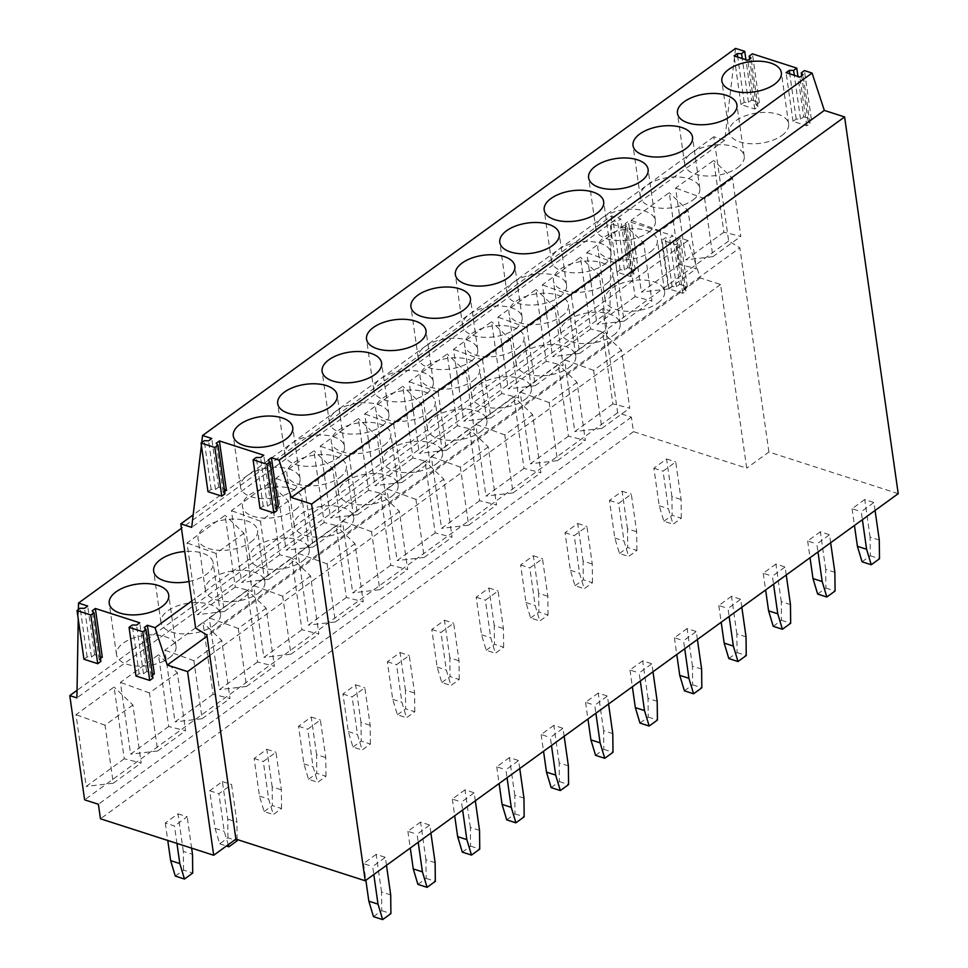 <?xml version="1.0" encoding="UTF-8"?>
<svg xmlns="http://www.w3.org/2000/svg" width="968" height="968" viewBox="0 0 968 968"><rect width="100%" height="100%" fill="white"/><g stroke="black" fill="none" stroke-linecap="round" stroke-linejoin="round"><path stroke-width="0.73" stroke-dasharray="4.84 3.63" d="M207.987 491.708L211.169 489.397L215.489 489.469L218.671 487.158L226.318 489.626M224.528 490.933L223.148 491.925L224.939 493.837M211.169 489.397L204.236 440.73M223.148 491.925L216.215 443.247M218.671 487.158L211.738 438.468M215.489 489.469L208.568 440.791M260.017 508.466L263.199 506.155L267.519 506.216L270.701 503.917L278.348 506.385M276.558 507.68L275.178 508.684L276.969 510.596M263.199 506.155L256.266 457.477M275.178 508.684L268.245 460.006M270.701 503.917L263.768 455.226M267.519 506.216L260.598 457.549M135.98 676.003L139.15 673.704L143.482 673.764L146.652 671.453L154.311 673.922M152.508 675.228L151.129 676.233L152.92 678.132M139.15 673.704L132.229 625.025M151.129 676.233L144.208 627.554M611.51 215.937L609.925 310.788L602.786 308.489L617.62 412.719L631.39 417.147L633.459 431.667L746.703 468.149L720.555 284.483L700.288 277.949L688.03 240.584L680.383 238.116L677.201 240.427L678.991 242.327L675.821 244.638L662.051 240.197L665.222 237.898L669.553 237.959L672.724 235.66L628.353 221.357L625.171 223.668L626.962 225.58L623.791 227.879L610.021 223.439L613.192 221.14L617.524 221.2L620.694 218.901L611.51 215.937L181.452 528.298M688.03 240.584L191.797 600.995M189.014 581.478A30.044 15.246 -8.1 0 0 206.353 574.375A30.044 15.246 -8.1 0 0 213.142 562.747A30.044 15.246 -8.1 0 0 184.755 551.494M250.772 542.116A30.044 15.246 -8.1 0 0 257.561 530.488A30.044 15.246 -8.1 0 0 236.918 519.138A30.044 15.246 -8.1 0 0 204.853 527.33A30.044 15.246 -8.1 0 0 198.065 538.958A30.044 15.246 -8.1 0 0 218.707 550.308A30.044 15.246 -8.1 0 0 250.772 542.116M295.179 509.858A30.044 15.246 -8.1 0 0 301.968 498.23A30.044 15.246 -8.1 0 0 281.325 486.88A30.044 15.246 -8.1 0 0 249.272 495.071A30.044 15.246 -8.1 0 0 242.484 506.7A30.044 15.246 -8.1 0 0 263.127 518.049A30.044 15.246 -8.1 0 0 295.179 509.858M339.599 477.599A30.044 15.246 -8.1 0 0 346.387 465.971A30.044 15.246 -8.1 0 0 325.744 454.621A30.044 15.246 -8.1 0 0 293.691 462.813A30.044 15.246 -8.1 0 0 286.903 474.441A30.044 15.246 -8.1 0 0 307.546 485.791A30.044 15.246 -8.1 0 0 339.599 477.599M384.018 445.341A30.044 15.246 -8.1 0 0 390.806 433.712A30.044 15.246 -8.1 0 0 370.163 422.363A30.044 15.246 -8.1 0 0 338.11 430.554A30.044 15.246 -8.1 0 0 331.322 442.182A30.044 15.246 -8.1 0 0 351.965 453.532A30.044 15.246 -8.1 0 0 384.018 445.341M428.437 413.082A30.044 15.246 -8.1 0 0 435.225 401.454A30.044 15.246 -8.1 0 0 414.582 390.104A30.044 15.246 -8.1 0 0 382.529 398.296A30.044 15.246 -8.1 0 0 375.741 409.924A30.044 15.246 -8.1 0 0 396.384 421.274A30.044 15.246 -8.1 0 0 428.437 413.082M472.856 380.823A30.044 15.246 -8.1 0 0 479.644 369.195A30.044 15.246 -8.1 0 0 459.001 357.845A30.044 15.246 -8.1 0 0 426.936 366.037A30.044 15.246 -8.1 0 0 420.148 377.665A30.044 15.246 -8.1 0 0 440.791 389.015A30.044 15.246 -8.1 0 0 472.856 380.823M517.263 348.565A30.044 15.246 -8.1 0 0 524.051 336.937A30.044 15.246 -8.1 0 0 503.408 325.587A30.044 15.246 -8.1 0 0 471.356 333.779A30.044 15.246 -8.1 0 0 464.567 345.407A30.044 15.246 -8.1 0 0 485.21 356.756A30.044 15.246 -8.1 0 0 517.263 348.565M561.682 316.306A30.044 15.246 -8.1 0 0 568.47 304.678A30.044 15.246 -8.1 0 0 547.827 293.328A30.044 15.246 -8.1 0 0 515.775 301.52A30.044 15.246 -8.1 0 0 508.986 313.148A30.044 15.246 -8.1 0 0 529.629 324.498A30.044 15.246 -8.1 0 0 561.682 316.306M606.101 284.048A30.044 15.246 -8.1 0 0 612.889 272.419A30.044 15.246 -8.1 0 0 592.247 261.07A30.044 15.246 -8.1 0 0 560.194 269.261A30.044 15.246 -8.1 0 0 553.406 280.889A30.044 15.246 -8.1 0 0 574.048 292.239A30.044 15.246 -8.1 0 0 606.101 284.048M650.52 251.789A30.044 15.246 -8.1 0 0 657.308 240.161A30.044 15.246 -8.1 0 0 636.666 228.811A30.044 15.246 -8.1 0 0 604.613 237.003A30.044 15.246 -8.1 0 0 597.825 248.631A30.044 15.246 -8.1 0 0 618.467 259.981A30.044 15.246 -8.1 0 0 650.52 251.789M146.652 671.453L139.731 622.787M143.482 673.764L136.561 625.086M83.95 659.244L87.12 656.945L91.452 657.006L94.622 654.707L102.281 657.163M94.622 654.707L87.701 606.029M78.408 609.562L78.239 619.145M679.657 284.35L687.304 286.818L684.134 289.117L685.925 291.029L682.755 293.328L668.985 288.887L672.155 286.589L676.487 286.649L679.657 284.35L672.724 235.66M687.304 286.818L680.383 238.116M627.627 267.591L635.274 270.06L632.104 272.359L633.895 274.271L630.725 276.57L616.955 272.141L620.125 269.83L624.457 269.891L627.627 267.591L620.694 218.901M635.274 270.06L628.353 221.357M632.104 272.359L625.171 223.668M633.895 274.271L626.962 225.58M630.725 276.57L623.791 227.879M616.955 272.141L610.021 223.439M620.125 269.83L613.192 221.14M624.457 269.891L617.524 221.2M609.925 310.788L76.92 697.904M700.288 277.949L207.019 636.194M684.134 289.117L677.201 240.427M685.925 291.029L678.991 242.327M682.755 293.328L675.821 244.638M668.985 288.887L662.051 240.197M672.155 286.589L665.222 237.898M676.487 286.649L669.553 237.959M169.231 657.889A30.044 15.246 -8.1 0 0 176.019 646.261A30.044 15.246 -8.1 0 0 155.376 634.911A30.044 15.246 -8.1 0 0 123.323 643.103A30.044 15.246 -8.1 0 0 116.535 654.731A30.044 15.246 -8.1 0 0 137.178 666.081A30.044 15.246 -8.1 0 0 169.231 657.889M213.65 625.63A30.044 15.246 -8.1 0 0 220.438 614.002A30.044 15.246 -8.1 0 0 199.795 602.653A30.044 15.246 -8.1 0 0 167.742 610.844A30.044 15.246 -8.1 0 0 160.942 622.472A30.044 15.246 -8.1 0 0 181.585 633.822A30.044 15.246 -8.1 0 0 213.65 625.63M258.057 593.372A30.044 15.246 -8.1 0 0 264.845 581.744A30.044 15.246 -8.1 0 0 244.202 570.394A30.044 15.246 -8.1 0 0 212.149 578.586A30.044 15.246 -8.1 0 0 205.361 590.214A30.044 15.246 -8.1 0 0 226.004 601.564A30.044 15.246 -8.1 0 0 258.057 593.372M302.476 561.113A30.044 15.246 -8.1 0 0 309.264 549.485A30.044 15.246 -8.1 0 0 288.621 538.135A30.044 15.246 -8.1 0 0 256.568 546.327A30.044 15.246 -8.1 0 0 249.78 557.955A30.044 15.246 -8.1 0 0 270.423 569.305A30.044 15.246 -8.1 0 0 302.476 561.113M346.895 528.855A30.044 15.246 -8.1 0 0 353.683 517.227A30.044 15.246 -8.1 0 0 333.04 505.877A30.044 15.246 -8.1 0 0 300.988 514.068A30.044 15.246 -8.1 0 0 294.199 525.697A30.044 15.246 -8.1 0 0 314.842 537.046A30.044 15.246 -8.1 0 0 346.895 528.855M391.314 496.596A30.044 15.246 -8.1 0 0 398.102 484.968A30.044 15.246 -8.1 0 0 377.459 473.618A30.044 15.246 -8.1 0 0 345.407 481.81A30.044 15.246 -8.1 0 0 338.619 493.438A30.044 15.246 -8.1 0 0 359.261 504.788A30.044 15.246 -8.1 0 0 391.314 496.596M435.733 464.337A30.044 15.246 -8.1 0 0 442.521 452.709A30.044 15.246 -8.1 0 0 421.879 441.36A30.044 15.246 -8.1 0 0 389.826 449.551A30.044 15.246 -8.1 0 0 383.026 461.179A30.044 15.246 -8.1 0 0 403.668 472.529A30.044 15.246 -8.1 0 0 435.733 464.337M480.14 432.079A30.044 15.246 -8.1 0 0 486.928 420.451A30.044 15.246 -8.1 0 0 466.286 409.101A30.044 15.246 -8.1 0 0 434.233 417.293A30.044 15.246 -8.1 0 0 427.445 428.921A30.044 15.246 -8.1 0 0 448.087 440.271A30.044 15.246 -8.1 0 0 480.14 432.079M524.559 399.82A30.044 15.246 -8.1 0 0 531.347 388.192A30.044 15.246 -8.1 0 0 510.705 376.842A30.044 15.246 -8.1 0 0 478.652 385.034A30.044 15.246 -8.1 0 0 471.864 396.662A30.044 15.246 -8.1 0 0 492.506 408.012A30.044 15.246 -8.1 0 0 524.559 399.82M568.978 367.562A30.044 15.246 -8.1 0 0 575.766 355.934A30.044 15.246 -8.1 0 0 555.124 344.584A30.044 15.246 -8.1 0 0 523.071 352.776A30.044 15.246 -8.1 0 0 516.283 364.404A30.044 15.246 -8.1 0 0 536.925 375.753A30.044 15.246 -8.1 0 0 568.978 367.562M613.397 335.303A30.044 15.246 -8.1 0 0 620.185 323.675A30.044 15.246 -8.1 0 0 599.543 312.325A30.044 15.246 -8.1 0 0 567.49 320.517A30.044 15.246 -8.1 0 0 560.702 332.145A30.044 15.246 -8.1 0 0 581.344 343.495A30.044 15.246 -8.1 0 0 613.397 335.303M657.816 303.044A30.044 15.246 -8.1 0 0 664.605 291.416A30.044 15.246 -8.1 0 0 643.962 280.067A30.044 15.246 -8.1 0 0 611.909 288.258A30.044 15.246 -8.1 0 0 605.121 299.886A30.044 15.246 -8.1 0 0 625.764 311.236A30.044 15.246 -8.1 0 0 657.816 303.044M720.555 284.483L209.766 655.457M633.459 431.667L100.454 818.783M898.219 493.668L768.907 452.02L746.703 468.149M631.39 417.147L98.385 804.263M617.62 412.719L84.615 799.822M602.786 308.489L77.041 690.329M124.279 758.767L86.212 786.415L76 714.662L114.067 687.002L124.279 758.767L141.159 762.99L132.894 704.97L114.067 687.002M168.698 726.508L130.619 754.157L120.407 682.404L158.486 654.743L168.698 726.508L185.578 730.731L177.313 672.712L158.486 654.743M213.117 694.25L175.039 721.898L164.826 650.145L202.905 622.485L213.117 694.25L229.985 698.472L221.732 640.453L202.905 622.485M257.524 661.991L219.458 689.639L209.245 617.874L247.312 590.226L257.524 661.991L274.404 666.214L266.152 608.194L247.312 590.226M301.943 629.732L263.877 657.381L253.664 585.616L291.731 557.967L301.943 629.732L318.823 633.955L310.571 575.936L291.731 557.967M346.363 597.462L308.296 625.122L298.083 553.357L336.15 525.709L346.363 597.462L363.242 601.697L354.978 543.677L336.15 525.709M390.782 565.203L352.715 592.864L342.49 521.099L380.569 493.45L390.782 565.203L407.661 569.438L399.397 511.419L380.569 493.45M435.201 532.944L397.122 560.605L386.91 488.84L424.988 461.191L435.201 532.944L452.068 537.179L443.816 479.16L424.988 461.191M479.62 500.686L441.541 528.346L431.329 456.581L469.407 428.933L479.62 500.686L496.487 504.921L488.235 446.901L469.407 428.933M524.027 468.427L485.96 496.076L475.748 424.323L513.814 396.674L524.027 468.427L540.906 472.662L532.654 414.643L513.814 396.674M568.446 436.169L530.379 463.817L520.167 392.064L558.234 364.416L568.446 436.169L585.325 440.404L577.061 382.384L558.234 364.416M612.865 403.91L574.798 431.559L564.586 359.806L602.653 332.157L612.865 403.91L629.745 408.145L621.48 350.126L602.653 332.157M91.452 657.006L84.531 608.327M100.478 658.47L99.099 659.474L100.89 661.374M99.099 659.474L92.178 610.796M768.907 452.02L739.855 247.844L206.849 634.96M87.12 656.945L80.199 608.267M201.719 442.545L201.392 445.341M803.694 116.801L811.353 119.27L808.171 121.581L809.962 123.48L806.792 125.792L793.022 121.351L796.192 119.052L800.524 119.112L803.694 116.801L797.959 76.484M811.353 119.27L804.42 70.579M735.559 48.4L724.705 140.275L713.815 136.766L728.65 240.984L739.855 247.844M751.664 100.055L759.323 102.511L756.141 104.822L757.944 106.722L754.762 109.033L740.992 104.592L744.162 102.293L748.494 102.354L751.664 100.055L745.929 59.726M759.323 102.511L752.39 53.821M132.894 704.97L105.028 725.213L113.28 783.233L86.212 786.415M113.28 783.233L141.159 762.99M105.028 725.213L76 714.662M177.313 672.712L149.447 692.955L157.699 750.974L130.619 754.157M157.699 750.974L185.578 730.731M149.447 692.955L120.407 682.404M221.732 640.453L193.866 660.696L202.118 718.716L175.039 721.898M202.118 718.716L229.985 698.472M193.866 660.696L164.826 650.145M266.152 608.194L238.273 628.438L246.537 686.457L219.458 689.639M246.537 686.457L274.404 666.214M238.273 628.438L209.245 617.874M310.571 575.936L282.692 596.179L290.957 654.199L263.877 657.381M290.957 654.199L318.823 633.955M282.692 596.179L253.664 585.616M354.978 543.677L327.111 563.92L335.376 621.94L308.296 625.122M335.376 621.94L363.242 601.697M327.111 563.92L298.083 553.357M399.397 511.419L371.531 531.662L379.783 589.681L352.715 592.864M379.783 589.681L407.661 569.438M371.531 531.662L342.49 521.099M443.816 479.16L415.95 499.403L424.202 557.423L397.122 560.605M424.202 557.423L452.068 537.179M415.95 499.403L386.91 488.84M488.235 446.901L460.357 467.145L468.621 525.164L441.541 528.346M468.621 525.164L496.487 504.921M460.357 467.145L431.329 456.581M532.654 414.643L504.776 434.886L513.04 492.906L485.96 496.076M513.04 492.906L540.906 472.662M504.776 434.886L475.748 424.323M577.061 382.384L549.195 402.615L557.459 460.647L530.379 463.817M557.459 460.647L585.325 440.404M549.195 402.615L520.167 392.064M621.48 350.126L593.614 370.357L601.866 428.388L574.798 431.559M601.866 428.388L629.745 408.145M593.614 370.357L564.586 359.806M728.65 240.984L195.645 628.087M713.815 136.766L193.177 514.891M235.309 587.031L197.242 614.68L187.03 542.927L225.096 515.279L235.309 587.031L252.188 591.266L243.936 533.235L225.096 515.279M279.728 554.773L241.661 582.421L231.449 510.668L269.515 483.02L279.728 554.773L296.607 559.008L288.355 500.976L269.515 483.02M324.147 522.514L286.08 550.163L275.868 478.41L313.934 450.761L324.147 522.514L341.026 526.749L332.762 468.718L313.934 450.761M368.566 490.256L330.487 517.904L320.275 446.151L358.354 418.503L368.566 490.256L385.445 494.491L377.181 436.459L358.354 418.503M412.985 457.997L374.906 485.646L364.694 413.893L402.773 386.244L412.985 457.997L429.852 462.232L421.6 404.2L402.773 386.244M457.392 425.738L419.325 453.387L409.113 381.634L447.18 353.986L457.392 425.738L474.272 429.961L466.019 371.942L447.18 353.986M501.811 393.48L463.745 421.128L453.532 349.375L491.599 321.715L501.811 393.48L518.691 397.703L510.439 339.683L491.599 321.715M546.23 361.221L508.164 388.87L497.951 317.117L536.018 289.456L546.23 361.221L563.11 365.444L554.846 307.425L536.018 289.456M590.649 328.963L552.571 356.611L542.358 284.858L580.437 257.198L590.649 328.963L607.529 333.186L599.265 275.166L580.437 257.198M635.068 296.704L596.99 324.353L586.777 252.6L624.856 224.939L635.068 296.704L651.936 300.927L643.684 242.907L624.856 224.939M679.475 264.445L641.409 292.094L631.196 220.329L669.263 192.68L679.475 264.445L696.355 268.668L688.103 210.649L669.263 192.68M723.895 232.187L685.828 259.835L675.616 188.07L713.682 160.422L723.895 232.187L740.774 236.41L732.522 178.39L713.682 160.422M724.705 140.275L191.7 527.379M800.524 119.112L794.292 75.298M808.171 121.581L801.661 75.794M748.494 102.354L742.262 58.54M756.141 104.822L749.631 59.036M757.944 106.722L751.011 58.032M754.762 109.033L747.84 60.343M740.992 104.592L734.059 55.902M744.162 102.293L737.737 57.088M809.962 123.48L803.041 74.79M806.792 125.792L799.87 77.101M793.022 121.351L786.089 72.66M796.192 119.052L789.767 73.846M293.268 490.352A30.044 15.246 -8.1 0 0 300.056 478.724A30.044 15.246 -8.1 0 0 279.413 467.375A30.044 15.246 -8.1 0 0 247.36 475.566A30.044 15.246 -8.1 0 0 240.572 487.194A30.044 15.246 -8.1 0 0 261.215 498.544A30.044 15.246 -8.1 0 0 293.268 490.352M337.687 458.094A30.044 15.246 -8.1 0 0 344.475 446.466A30.044 15.246 -8.1 0 0 323.832 435.116A30.044 15.246 -8.1 0 0 291.779 443.308A30.044 15.246 -8.1 0 0 284.991 454.936A30.044 15.246 -8.1 0 0 305.634 466.286A30.044 15.246 -8.1 0 0 337.687 458.094M382.106 425.835A30.044 15.246 -8.1 0 0 388.894 414.207A30.044 15.246 -8.1 0 0 368.251 402.857A30.044 15.246 -8.1 0 0 336.199 411.049A30.044 15.246 -8.1 0 0 329.41 422.677A30.044 15.246 -8.1 0 0 350.053 434.027A30.044 15.246 -8.1 0 0 382.106 425.835M426.525 393.577A30.044 15.246 -8.1 0 0 433.313 381.949A30.044 15.246 -8.1 0 0 412.671 370.599A30.044 15.246 -8.1 0 0 380.606 378.791A30.044 15.246 -8.1 0 0 373.817 390.419A30.044 15.246 -8.1 0 0 394.46 401.768A30.044 15.246 -8.1 0 0 426.525 393.577M470.932 361.318A30.044 15.246 -8.1 0 0 477.72 349.69A30.044 15.246 -8.1 0 0 457.077 338.34A30.044 15.246 -8.1 0 0 425.025 346.532A30.044 15.246 -8.1 0 0 418.236 358.148A30.044 15.246 -8.1 0 0 438.879 369.51A30.044 15.246 -8.1 0 0 470.932 361.318M515.351 329.059A30.044 15.246 -8.1 0 0 522.139 317.431A30.044 15.246 -8.1 0 0 501.497 306.082A30.044 15.246 -8.1 0 0 469.444 314.273A30.044 15.246 -8.1 0 0 462.656 325.889A30.044 15.246 -8.1 0 0 483.298 337.251A30.044 15.246 -8.1 0 0 515.351 329.059M559.77 296.801A30.044 15.246 -8.1 0 0 566.558 285.173A30.044 15.246 -8.1 0 0 545.916 273.823A30.044 15.246 -8.1 0 0 513.863 282.015A30.044 15.246 -8.1 0 0 507.075 293.631A30.044 15.246 -8.1 0 0 527.717 304.993A30.044 15.246 -8.1 0 0 559.77 296.801M604.189 264.53A30.044 15.246 -8.1 0 0 610.977 252.914A30.044 15.246 -8.1 0 0 590.335 241.552A30.044 15.246 -8.1 0 0 558.282 249.744A30.044 15.246 -8.1 0 0 551.494 261.372A30.044 15.246 -8.1 0 0 572.136 272.734A30.044 15.246 -8.1 0 0 604.189 264.53M648.608 232.272A30.044 15.246 -8.1 0 0 655.396 220.656A30.044 15.246 -8.1 0 0 634.754 209.294A30.044 15.246 -8.1 0 0 602.701 217.485A30.044 15.246 -8.1 0 0 595.901 229.113A30.044 15.246 -8.1 0 0 616.543 240.463A30.044 15.246 -8.1 0 0 648.608 232.272M693.015 200.013A30.044 15.246 -8.1 0 0 699.803 188.397A30.044 15.246 -8.1 0 0 679.161 177.035A30.044 15.246 -8.1 0 0 647.108 185.227A30.044 15.246 -8.1 0 0 640.32 196.855A30.044 15.246 -8.1 0 0 660.962 208.205A30.044 15.246 -8.1 0 0 693.015 200.013M737.435 167.754A30.044 15.246 -8.1 0 0 744.223 156.138A30.044 15.246 -8.1 0 0 723.58 144.776A30.044 15.246 -8.1 0 0 691.527 152.968A30.044 15.246 -8.1 0 0 684.739 164.596A30.044 15.246 -8.1 0 0 705.382 175.946A30.044 15.246 -8.1 0 0 737.435 167.754M781.854 135.496A30.044 15.246 -8.1 0 0 788.642 123.868A30.044 15.246 -8.1 0 0 767.999 112.518A30.044 15.246 -8.1 0 0 735.946 120.71A30.044 15.246 -8.1 0 0 729.158 132.338A30.044 15.246 -8.1 0 0 749.801 143.688A30.044 15.246 -8.1 0 0 781.854 135.496M243.936 533.235L216.058 553.478L224.322 611.51L197.242 614.68M224.322 611.51L252.188 591.266M216.058 553.478L187.03 542.927M288.355 500.976L260.477 521.22L268.741 579.251L241.661 582.421M268.741 579.251L296.607 559.008M260.477 521.22L231.449 510.668M332.762 468.718L304.896 488.961L313.148 546.993L286.08 550.163M313.148 546.993L341.026 526.749M304.896 488.961L275.868 478.41M377.181 436.459L349.315 456.702L357.567 514.722L330.487 517.904M357.567 514.722L385.445 494.491M349.315 456.702L320.275 446.151M421.6 404.2L393.734 424.444L401.986 482.463L374.906 485.646M401.986 482.463L429.852 462.232M393.734 424.444L364.694 413.893M466.019 371.942L438.141 392.185L446.405 450.205L419.325 453.387M446.405 450.205L474.272 429.961M438.141 392.185L409.113 381.634M510.439 339.683L482.56 359.927L490.824 417.946L463.745 421.128M490.824 417.946L518.691 397.703M482.56 359.927L453.532 349.375M554.846 307.425L526.979 327.668L535.231 385.688L508.164 388.87M535.231 385.688L563.11 365.444M526.979 327.668L497.951 317.117M599.265 275.166L571.398 295.409L579.65 353.429L552.571 356.611M579.65 353.429L607.529 333.186M571.398 295.409L542.358 284.858M643.684 242.907L615.817 263.151L624.07 321.17L596.99 324.353M624.07 321.17L651.936 300.927M615.817 263.151L586.777 252.6M688.103 210.649L660.224 230.892L668.489 288.912L641.409 292.094M668.489 288.912L696.355 268.668M660.224 230.892L631.196 220.329M732.522 178.39L704.644 198.634L712.908 256.653L685.828 259.835M712.908 256.653L740.774 236.41M704.644 198.634L675.616 188.07M175.293 876.088L183.533 870.099L192.717 873.063M183.533 870.099L183.327 851.404L192.511 854.357M183.327 851.404L177.979 813.822L165.286 823.03L174.47 825.994L176.95 843.418M165.286 823.03L167.767 840.466M177.979 813.822L187.163 816.774L174.47 825.994M191.628 848.149L187.163 816.774M386.486 865.319L385.349 857.321L372.656 866.541L373.805 874.54M373.479 916.648L381.731 910.646L381.525 891.951L390.697 894.916M381.525 891.951L376.165 854.369L385.349 857.321M381.731 910.646L390.915 913.61M376.165 854.369L363.484 863.589L372.656 866.541M363.484 863.589L365.856 880.299M237.124 839.522L236.93 822.098L231.582 784.516L218.889 793.736L224.237 831.318L228.254 844.677M227.952 837.84L227.746 819.146L222.398 781.551L209.705 790.771L215.053 828.366L219.712 843.83L227.952 837.84L237.136 840.793M227.746 819.146L236.93 822.098M219.712 843.83L226.439 845.996M215.053 828.366L224.237 831.318M209.705 790.771L218.889 793.736M222.398 781.551L231.582 784.516M430.905 833.061L429.768 825.063L417.075 834.283L418.212 842.281M417.898 884.389L426.15 878.387L425.932 859.693L435.116 862.657M425.932 859.693L420.584 822.11L429.768 825.063M426.15 878.387L435.334 881.352M420.584 822.11L407.891 831.33L417.075 834.283M407.891 831.33L410.275 848.041M281.555 808.534L281.349 789.84L275.989 752.257L263.308 761.477L268.656 799.06L273.303 814.536L281.555 808.534L272.371 805.582L272.165 786.887L281.349 789.84M272.165 786.887L266.817 749.293L254.124 758.513L259.472 796.095L264.119 811.571L273.303 814.536M264.119 811.571L272.371 805.582M259.472 796.095L268.656 799.06M254.124 758.513L263.308 761.477M266.817 749.293L275.989 752.257M475.324 800.802L474.187 792.804L461.494 802.024L462.631 810.022M462.317 852.13L470.569 846.129L470.351 827.434L479.535 830.387M470.351 827.434L465.003 789.852L474.187 792.804M470.569 846.129L479.741 849.093M465.003 789.852L452.31 799.06L461.494 802.024M452.31 799.06L454.694 815.782M325.974 776.275L325.756 757.581L320.408 719.998L307.715 729.207L313.075 766.801L317.722 782.277L325.974 776.275L316.79 773.323L316.584 754.629L325.756 757.581M316.584 754.629L311.224 717.034L298.543 726.254L303.892 763.837L308.538 779.313L317.722 782.277M308.538 779.313L316.79 773.323M303.892 763.837L313.075 766.801M298.543 726.254L307.715 729.207M311.224 717.034L320.408 719.998M519.743 768.544L518.606 760.545L505.913 769.766L507.05 777.764M506.736 819.86L514.976 813.87L514.77 795.176L523.954 798.128M514.77 795.176L509.422 757.593L518.606 760.545M514.976 813.87L524.16 816.835M509.422 757.593L496.729 766.801L505.913 769.766M496.729 766.801L499.113 783.523M370.393 744.017L370.175 725.322L364.827 687.74L352.134 696.948L357.482 734.543L362.141 750.006L370.393 744.017L361.209 741.065L360.991 722.37L370.175 725.322M360.991 722.37L355.643 684.775L342.95 693.995L348.311 731.578L352.957 747.054L362.141 750.006M352.957 747.054L361.209 741.065M348.311 731.578L357.482 734.543M342.95 693.995L352.134 696.948M355.643 684.775L364.827 687.74M564.163 736.285L563.025 728.287L550.332 737.507L551.47 745.505M551.143 787.601L559.395 781.612L559.189 762.917L568.373 765.87M559.189 762.917L553.841 725.335L563.025 728.287M559.395 781.612L568.579 784.576M553.841 725.335L541.148 734.543L550.332 737.507M541.148 734.543L543.532 751.265M414.8 711.758L414.594 693.064L409.246 655.481L396.553 664.689L401.901 702.284L406.56 717.748L414.8 711.758L405.628 708.806L405.411 690.111L414.594 693.064M405.411 690.111L400.062 652.517L387.369 661.737L392.718 699.32L397.376 714.795L406.56 717.748M397.376 714.795L405.628 708.806M392.718 699.32L401.901 702.284M387.369 661.737L396.553 664.689M400.062 652.517L409.246 655.481M608.569 704.026L607.432 696.028L594.751 705.249L595.889 713.247M595.562 755.342L603.814 749.353L603.609 730.659L612.78 733.611M603.609 730.659L598.248 693.076L607.432 696.028M603.814 749.353L612.998 752.317M598.248 693.076L585.567 702.284L594.751 705.249M585.567 702.284L587.939 719.006M459.219 679.5L459.014 660.805L453.665 623.223L440.972 632.431L446.321 670.025L450.967 685.489L459.219 679.5L450.035 676.547L449.83 657.853L459.014 660.805M449.83 657.853L444.481 620.258L431.788 629.478L437.137 667.061L441.795 682.537L450.967 685.489M441.795 682.537L450.035 676.547M437.137 667.061L446.321 670.025M431.788 629.478L440.972 632.431M444.481 620.258L453.665 623.223M652.989 671.768L651.851 663.77L639.158 672.99L640.296 680.988M639.981 723.084L648.233 717.094L648.015 698.4L657.199 701.352M648.015 698.4L642.667 660.817L651.851 663.77M648.233 717.094L657.417 720.059M642.667 660.817L629.974 670.025L639.158 672.99M629.974 670.025L632.358 686.748M503.638 647.241L503.433 628.547L498.072 590.964L485.391 600.172L490.74 637.767L495.386 653.231L503.638 647.241L494.454 644.289L494.249 625.594L503.433 628.547M494.249 625.594L488.901 588L476.208 597.22L481.556 634.802L486.202 650.278L495.386 653.231M486.202 650.278L494.454 644.289M481.556 634.802L490.74 637.767M476.208 597.22L485.391 600.172M488.901 588L498.072 590.964M697.408 639.509L696.27 631.511L683.577 640.731L684.715 648.729M684.4 690.825L692.652 684.836L692.435 666.141L701.619 669.094M692.435 666.141L687.086 628.559L696.27 631.511M692.652 684.836L701.824 687.8M687.086 628.559L674.394 637.767L683.577 640.731M674.394 637.767L676.777 654.489M548.057 614.982L547.84 596.288L542.491 558.705L529.798 567.913L535.159 605.508L539.805 620.972L548.057 614.982L538.874 612.03L538.668 593.323L547.84 596.288M538.668 593.323L533.308 555.741L520.627 564.961L525.975 602.544L530.621 618.02L539.805 620.972M530.621 618.02L538.874 612.03M525.975 602.544L535.159 605.508M520.627 564.961L529.798 567.913M533.308 555.741L542.491 558.705M741.827 607.251L740.689 599.252L727.996 608.473L729.134 616.459M728.819 658.567L737.059 652.577L736.854 633.883L746.038 636.835M736.854 633.883L731.505 596.288L740.689 599.252M737.059 652.577L746.243 655.53M731.505 596.288L718.813 605.508L727.996 608.473M718.813 605.508L721.196 622.23M592.476 582.724L592.259 564.029L586.91 526.435L574.218 535.655L579.566 573.25L584.224 588.713L592.476 582.724L583.293 579.771L583.075 561.065L592.259 564.029M583.075 561.065L577.727 523.482L565.034 532.702L570.394 570.285L575.04 585.761L584.224 588.713M575.04 585.761L583.293 579.771M570.394 570.285L579.566 573.25M565.034 532.702L574.218 535.655M577.727 523.482L586.91 526.435M786.246 574.992L785.109 566.994L772.416 576.214L773.553 584.2M773.238 626.308L781.479 620.319L781.273 601.624L790.457 604.577M781.273 601.624L775.925 564.029L785.109 566.994M781.479 620.319L790.662 623.271M775.925 564.029L763.232 573.25L772.416 576.214M763.232 573.25L765.615 589.972M636.884 550.465L636.678 531.771L631.33 494.176L618.637 503.396L623.985 540.991L628.643 556.455L636.884 550.465L627.712 547.513L627.494 528.806L636.678 531.771M627.494 528.806L622.146 491.224L609.453 500.444L614.801 538.026L619.459 553.502L628.643 556.455M619.459 553.502L627.712 547.513M614.801 538.026L623.985 540.991M609.453 500.444L618.637 503.396M622.146 491.224L631.33 494.176M830.653 542.733L829.515 534.735L816.835 543.943L817.972 551.941M817.645 594.049L825.898 588.06L825.692 569.365L834.864 572.318M825.692 569.365L820.344 531.771L829.515 534.735M825.898 588.06L835.081 591.012M820.344 531.771L807.651 540.991L816.835 543.943M807.651 540.991L810.022 557.713M681.303 518.207L681.097 499.512L675.749 461.917L663.056 471.138L668.404 508.72L673.05 524.196L681.303 518.207L672.119 515.254L671.913 496.548L681.097 499.512M671.913 496.548L666.565 458.965L653.872 468.185L659.22 505.768L663.879 521.244L673.05 524.196M663.879 521.244L672.119 515.254M659.22 505.768L668.404 508.72M653.872 468.185L663.056 471.138M666.565 458.965L675.749 461.917M875.072 510.475L873.935 502.477L861.242 511.685L862.379 519.683M862.065 561.791L870.317 555.801L870.099 537.107L879.283 540.059M870.099 537.107L864.751 499.512L873.935 502.477M870.317 555.801L879.501 558.754M864.751 499.512L852.07 508.732L861.242 511.685M852.07 508.732L854.441 525.455M176.019 646.261L168.722 595.005M116.535 654.731L109.239 603.475M220.438 614.002L213.142 562.747M160.942 622.472L153.658 571.217M264.845 581.744L257.561 530.488M205.361 590.214L198.065 538.958M309.264 549.485L301.968 498.23M249.78 557.955L242.484 506.7M353.683 517.227L346.387 465.971M294.199 525.697L286.903 474.441M398.102 484.968L390.806 433.712M338.619 493.438L331.322 442.182M442.521 452.709L435.225 401.454M383.026 461.179L375.741 409.924M486.928 420.451L479.644 369.195M427.445 428.921L420.148 377.665M531.347 388.192L524.051 336.937M471.864 396.662L464.567 345.407M575.766 355.934L568.47 304.678M516.283 364.404L508.986 313.148M620.185 323.675L612.889 272.419M560.702 332.145L553.406 280.889M664.605 291.416L657.308 240.161M605.121 299.886L597.825 248.631M300.056 478.724L292.76 427.469M240.572 487.194L233.276 435.939M344.475 446.466L337.179 395.21M284.991 454.936L277.695 403.68M388.894 414.207L381.598 362.952M329.41 422.677L322.114 371.422M433.313 381.949L426.017 330.693M373.817 390.419L366.533 339.163M477.72 349.69L470.436 298.434M418.236 358.148L410.94 306.904M522.139 317.431L514.843 266.176M462.656 325.889L455.359 274.634M566.558 285.173L559.262 233.917M507.075 293.631L499.778 242.375M610.977 252.914L603.681 201.659M551.494 261.372L544.197 210.117M655.396 220.656L648.1 169.4M595.901 229.113L588.617 177.858M699.803 188.397L692.519 137.141M640.32 196.855L633.024 145.599M744.223 156.138L736.926 104.883M684.739 164.596L677.443 113.341M788.642 123.868L781.345 72.624M729.158 132.338L721.862 81.082"/><path stroke-width="1.45" d="M224.528 490.933L226.318 489.626L219.385 440.948L216.215 443.247L218.006 445.159L224.939 493.837L221.769 496.136L207.987 491.708L201.066 443.029L204.236 440.73L208.568 440.791L211.738 438.48M221.769 496.136L214.835 447.47L201.066 443.029M218.006 445.159L214.835 447.47M276.558 507.68L278.348 506.385L271.415 457.707L268.245 460.006L270.036 461.917L276.969 510.596L273.799 512.895L260.017 508.466L253.096 459.788L256.266 457.477L260.598 457.549L263.768 455.238M273.799 512.895L266.865 464.216L253.096 459.788M270.036 461.917L266.865 464.216M147.378 625.243L144.208 627.554L145.999 629.454L152.92 678.132L149.75 680.443L135.98 676.003L129.059 627.325L132.229 625.025L136.561 625.086L139.731 622.787L95.348 608.473L102.281 657.163L100.478 658.47M149.75 680.443L142.828 631.765L129.059 627.325M145.999 629.454L142.828 631.765M191.797 600.995L155.025 627.7L147.378 625.231L154.311 673.922L152.508 675.228M181.452 528.298L78.517 603.052L78.408 609.562M95.348 608.485L92.178 610.796L93.969 612.708L90.798 615.007L77.029 610.566L80.199 608.267L84.531 608.327L87.701 606.029L78.517 603.052M161.934 606.634A30.044 15.246 -8.1 0 0 168.722 595.005A30.044 15.246 -8.1 0 0 148.08 583.656A30.044 15.246 -8.1 0 0 116.027 591.847A30.044 15.246 -8.1 0 0 109.239 603.475A30.044 15.246 -8.1 0 0 129.881 614.825A30.044 15.246 -8.1 0 0 161.934 606.634M184.755 551.494A30.044 15.246 -8.1 0 0 160.446 559.589A30.044 15.246 -8.1 0 0 153.658 571.217A30.044 15.246 -8.1 0 0 189.014 581.478M78.239 619.145L76.92 697.904L69.781 695.605L84.615 799.822L98.385 804.263L100.454 818.783L213.698 855.252L187.562 671.586L167.282 665.064L155.025 627.7M207.019 636.194L167.282 665.064M201.392 445.341L191.7 527.379L180.822 523.87L195.645 628.087L206.849 634.96L209.766 655.457L187.562 671.586M209.766 655.457L235.902 839.123L213.698 855.252M801.661 75.794L801.25 72.878L804.42 70.579L812.067 73.048L824.325 110.412L844.604 116.934L898.219 493.668L365.214 880.771L311.599 504.05L291.32 497.516L279.074 460.151L271.415 457.695M235.902 839.123L365.214 880.771M77.041 690.329L69.781 695.605M93.969 612.708L100.89 661.374L97.72 663.685L83.95 659.244L77.029 610.566M97.72 663.685L90.798 615.007M211.738 438.468L202.554 435.515L201.719 442.545M263.768 455.226L219.385 440.936M797.959 76.484L796.773 68.111L752.39 53.821L749.22 56.12L751.011 58.032L747.84 60.343L734.059 55.902L737.241 53.603L741.561 53.663L744.743 51.352L735.559 48.4L202.554 435.515M745.929 59.726L744.743 51.352M844.604 116.934L311.599 504.05M812.067 73.048L279.074 460.151M801.25 72.878L803.041 74.79L799.87 77.101L786.089 72.66L789.271 70.349L793.591 70.422L796.773 68.111M285.971 439.097A30.044 15.246 -8.1 0 0 292.76 427.469A30.044 15.246 -8.1 0 0 272.117 416.119A30.044 15.246 -8.1 0 0 240.064 424.311A30.044 15.246 -8.1 0 0 233.276 435.939A30.044 15.246 -8.1 0 0 253.918 447.289A30.044 15.246 -8.1 0 0 285.971 439.097M330.391 406.838A30.044 15.246 -8.1 0 0 337.179 395.21A30.044 15.246 -8.1 0 0 316.536 383.86A30.044 15.246 -8.1 0 0 284.483 392.052A30.044 15.246 -8.1 0 0 277.695 403.68A30.044 15.246 -8.1 0 0 298.338 415.03A30.044 15.246 -8.1 0 0 330.391 406.838M374.81 374.58A30.044 15.246 -8.1 0 0 381.598 362.952A30.044 15.246 -8.1 0 0 360.955 351.602A30.044 15.246 -8.1 0 0 328.902 359.793A30.044 15.246 -8.1 0 0 322.114 371.422A30.044 15.246 -8.1 0 0 342.757 382.771A30.044 15.246 -8.1 0 0 374.81 374.58M419.229 342.321A30.044 15.246 -8.1 0 0 426.017 330.693A30.044 15.246 -8.1 0 0 405.374 319.343A30.044 15.246 -8.1 0 0 373.321 327.535A30.044 15.246 -8.1 0 0 366.533 339.163A30.044 15.246 -8.1 0 0 387.176 350.513A30.044 15.246 -8.1 0 0 419.229 342.321M463.648 310.062A30.044 15.246 -8.1 0 0 470.436 298.434A30.044 15.246 -8.1 0 0 449.793 287.085A30.044 15.246 -8.1 0 0 417.728 295.276A30.044 15.246 -8.1 0 0 410.94 306.904A30.044 15.246 -8.1 0 0 431.583 318.254A30.044 15.246 -8.1 0 0 463.648 310.062M508.055 277.804A30.044 15.246 -8.1 0 0 514.843 266.176A30.044 15.246 -8.1 0 0 494.2 254.826A30.044 15.246 -8.1 0 0 462.147 263.018A30.044 15.246 -8.1 0 0 455.359 274.634A30.044 15.246 -8.1 0 0 476.002 285.996A30.044 15.246 -8.1 0 0 508.055 277.804M552.474 245.545A30.044 15.246 -8.1 0 0 559.262 233.917A30.044 15.246 -8.1 0 0 538.619 222.567A30.044 15.246 -8.1 0 0 506.566 230.759A30.044 15.246 -8.1 0 0 499.778 242.375A30.044 15.246 -8.1 0 0 520.421 253.737A30.044 15.246 -8.1 0 0 552.474 245.545M596.893 213.287A30.044 15.246 -8.1 0 0 603.681 201.659A30.044 15.246 -8.1 0 0 583.038 190.309A30.044 15.246 -8.1 0 0 550.986 198.501A30.044 15.246 -8.1 0 0 544.197 210.117A30.044 15.246 -8.1 0 0 564.84 221.478A30.044 15.246 -8.1 0 0 596.893 213.287M641.312 181.028A30.044 15.246 -8.1 0 0 648.1 169.4A30.044 15.246 -8.1 0 0 627.458 158.038A30.044 15.246 -8.1 0 0 595.405 166.242A30.044 15.246 -8.1 0 0 588.617 177.858A30.044 15.246 -8.1 0 0 609.259 189.22A30.044 15.246 -8.1 0 0 641.312 181.028M685.731 148.757A30.044 15.246 -8.1 0 0 692.519 137.141A30.044 15.246 -8.1 0 0 671.877 125.779A30.044 15.246 -8.1 0 0 639.812 133.971A30.044 15.246 -8.1 0 0 633.024 145.599A30.044 15.246 -8.1 0 0 653.666 156.949A30.044 15.246 -8.1 0 0 685.731 148.757M730.138 116.499A30.044 15.246 -8.1 0 0 736.926 104.883A30.044 15.246 -8.1 0 0 716.284 93.521A30.044 15.246 -8.1 0 0 684.231 101.713A30.044 15.246 -8.1 0 0 677.443 113.341A30.044 15.246 -8.1 0 0 698.085 124.69A30.044 15.246 -8.1 0 0 730.138 116.499M774.557 84.24A30.044 15.246 -8.1 0 0 781.345 72.624A30.044 15.246 -8.1 0 0 760.703 61.262A30.044 15.246 -8.1 0 0 728.65 69.454A30.044 15.246 -8.1 0 0 721.862 81.082A30.044 15.246 -8.1 0 0 742.504 92.432A30.044 15.246 -8.1 0 0 774.557 84.24M824.325 110.412L291.32 497.516M193.177 514.891L180.822 523.87M794.292 75.298L793.591 70.422M742.262 58.54L741.561 53.663M749.631 59.036L749.22 56.12M737.737 57.088L737.241 53.603M789.767 73.846L789.271 70.349M167.767 840.466L170.634 860.625L175.293 876.088L184.477 879.053L192.717 873.063L192.511 854.357L191.628 848.149M170.634 860.625L179.818 863.577L184.477 879.053M176.95 843.418L179.818 863.577M365.856 880.299L368.832 901.172L373.479 916.648L382.662 919.6L390.915 913.61L390.697 894.916L386.486 865.319M368.832 901.172L378.016 904.124L382.662 919.6M373.805 874.54L378.016 904.124M226.439 845.996L228.884 846.794L237.136 840.793L237.124 839.522M228.254 844.677L228.884 846.794M410.275 848.041L413.251 868.913L417.898 884.389L427.082 887.341L435.334 881.352L435.116 862.657L430.905 833.061M413.251 868.913L422.423 871.865L427.082 887.341M418.212 842.281L422.423 871.865M454.694 815.782L457.658 836.654L462.317 852.13L471.501 855.083L479.741 849.093L479.535 830.387L475.324 800.802M457.658 836.654L466.842 839.607L471.501 855.083M462.631 810.022L466.842 839.607M499.113 783.523L502.077 804.396L506.736 819.86L515.908 822.824L524.16 816.835L523.954 798.128L519.743 768.544M502.077 804.396L511.261 807.348L515.908 822.824M507.05 777.764L511.261 807.348M543.532 751.265L546.496 772.137L551.143 787.601L560.327 790.566L568.579 784.576L568.373 765.87L564.163 736.285M546.496 772.137L555.68 775.09L560.327 790.566M551.47 745.505L555.68 775.09M587.939 719.006L590.916 739.879L595.562 755.342L604.746 758.307L612.998 752.317L612.78 733.611L608.569 704.026M590.916 739.879L600.099 742.831L604.746 758.307M595.889 713.247L600.099 742.831M632.358 686.748L635.335 707.62L639.981 723.084L649.165 726.048L657.417 720.059L657.199 701.352L652.989 671.768M635.335 707.62L644.506 710.572L649.165 726.048M640.296 680.988L644.506 710.572M676.777 654.489L679.742 675.361L684.4 690.825L693.584 693.79L701.824 687.8L701.619 669.094L697.408 639.509M679.742 675.361L688.926 678.314L693.584 693.79M684.715 648.729L688.926 678.314M721.196 622.23L724.161 643.103L728.819 658.567L738.003 661.531L746.243 655.53L746.038 636.835L741.827 607.251M724.161 643.103L733.345 646.055L738.003 661.531M729.134 616.459L733.345 646.055M765.615 589.972L768.58 610.832L773.238 626.308L782.41 629.273L790.662 623.271L790.457 604.577L786.246 574.992M768.58 610.832L777.764 613.797L782.41 629.273M773.553 584.2L777.764 613.797M810.022 557.713L812.999 578.574L817.645 594.049L826.829 597.014L835.081 591.012L834.864 572.318L830.653 542.733M812.999 578.574L822.183 581.538L826.829 597.014M817.972 551.941L822.183 581.538M854.441 525.455L857.418 546.315L862.065 561.791L871.248 564.743L879.501 558.754L879.283 540.059L875.072 510.475M857.418 546.315L866.59 549.279L871.248 564.743M862.379 519.683L866.59 549.279"/></g></svg>
